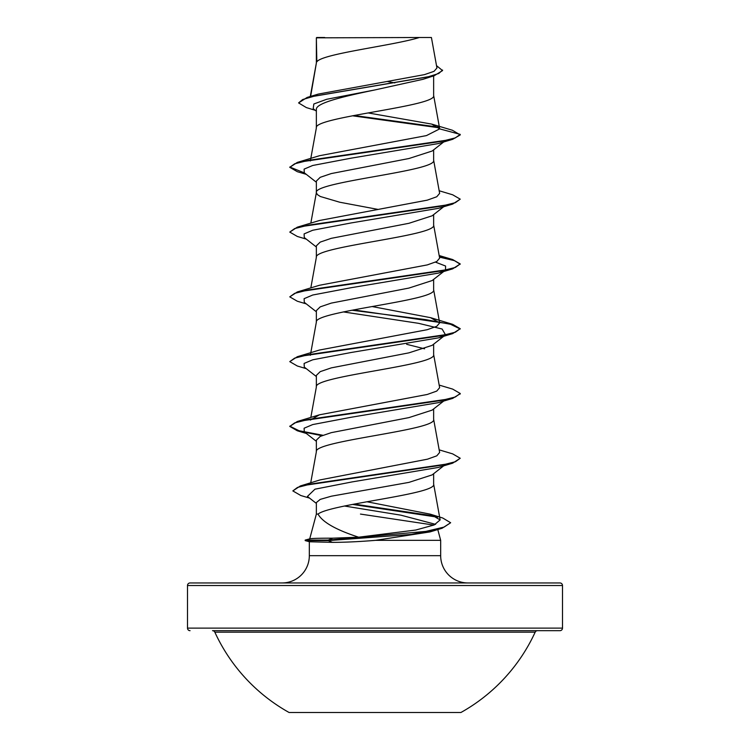 <?xml version="1.0" encoding="UTF-8"?>
<svg xmlns="http://www.w3.org/2000/svg" width="750" height="750" viewBox="0 0 750 750"><rect width="100%" height="100%" fill="white"/><g stroke="black" fill="none" stroke-linecap="round" stroke-linejoin="round"><path stroke-width="1.12" d="M289.088 712.5L460.912 712.5A176.25 176.25 0 0 0 535.163 632.175L214.838 632.175A176.25 176.25 0 0 0 289.088 712.5M562.5 585.516L187.5 585.516A2.559 2.559 0 0 1 190.059 582.956L559.941 582.956A2.559 2.559 0 0 1 562.5 585.516L562.5 628.125A2.559 2.559 0 0 1 559.941 630.684L212.513 630.684A2.559 2.559 0 0 1 214.838 632.175M559.941 630.684L537.488 630.684A2.559 2.559 0 0 0 535.163 632.175M190.059 630.684A2.559 2.559 0 0 1 187.5 628.125L562.5 628.125M358.641 537.197L415.809 530.025L434.184 524.944L440.138 519.909L430.266 514.163L442.734 518.006L450.647 522.741L442.134 528.244L430.003 531.919L375.656 540.337C359.334 541.678 344.934 542.353 332.456 542.353L309.534 541.772L305.194 540.609L305.194 540.075L328.228 540.075L332.831 538.172L358.641 537.197C336.019 529.856 322.481 522.15 318.038 514.078L316.359 514.078L309.722 538.856M467.944 582.956A27.272 27.272 0 0 1 440.672 555.684L309.328 555.684A27.272 27.272 0 0 1 282.056 582.956L467.944 582.956M309.713 538.922C310.228 538.434 317.934 538.191 332.831 538.172M360.459 514.078L433.828 525.084M437.784 529.547L440.672 540.337L440.672 555.684M309.328 541.716L309.328 555.684M375.656 540.337L440.672 540.337M443.7 465.825L432.131 474.9L408.938 482.381L331.35 496.2L320.241 499.387L316.359 502.575L316.359 514.078M433.641 473.709L433.641 484.163C437.381 494.138 330.291 504.103 318.038 514.078M316.828 37.837L419.381 37.5C393.272 45.619 321.713 53.728 316.828 61.847L316.359 37.837L316.359 62.972M310.622 96.403L316.359 63.141M315.281 110.325L306.347 107.578L298.584 102.919L302.681 99.525L314.409 96.122L434.231 75.713L422.925 79.322L375 89.916C343.528 96.469 315.609 102.975 316.359 109.509L316.359 127.912C312.731 117.122 437.269 106.322 433.641 95.522L433.641 75.9M310.631 159.403L316.359 127.912M443.7 141.966L432.15 151.022L408.909 158.531L331.266 173.569L320.212 177.319L316.359 181.078L316.359 192.684L317.362 194.588L320.325 196.5L339.666 202.209L377.897 209.391M433.641 149.85L433.641 160.303C437.269 171.094 312.731 181.894 316.359 192.684L310.819 223.153M443.7 206.738L432.15 215.794L408.919 223.303L331.256 238.341L320.212 242.1L316.359 245.85L316.359 257.297M433.641 214.622L433.641 225.075C437.269 235.866 312.731 246.666 316.359 257.456M432.122 280.566L408.863 288.084L331.284 303.103L320.222 306.863L316.359 310.622L316.359 322.069M433.641 279.394L433.641 289.847C437.269 300.637 312.731 311.438 316.359 322.228M444.581 335.597L432.159 345.338L408.928 352.847L331.266 367.884L320.212 371.644L316.359 375.394L316.359 387C312.731 376.209 437.269 365.409 433.641 354.619L433.641 344.166M310.819 417.469L316.359 387M443.7 401.053L432.15 410.109L408.9 417.619L331.256 432.656L320.212 436.416L316.359 440.166L316.359 451.772C312.731 440.981 437.269 430.181 433.641 419.391L433.641 408.938M310.716 482.822L316.359 451.772M387.741 81.591L394.856 82.894M406.659 344.306L424.584 348.816M187.5 585.516L187.5 628.125M298.584 102.919L307.134 97.434L318.281 94.088L424.434 74.634L434.016 71.334L436.941 68.016L431.419 37.5M419.381 37.5L431.409 37.5M316.359 111.188L313.2 108.675L313.828 103.987L326.672 99.291L375 89.916M439.294 127.828L352.444 115.791M434.231 75.713L442.556 70.584L436.509 65.634M316.359 38.756L316.697 37.5L324.684 37.5M316.359 182.241L304.294 172.781L304.106 169.125L312.722 165.478L351.15 158.166L438.422 143.559L452.681 139.303L460.228 134.934L452.428 130.256L431.709 124.097L368.128 112.931M438.656 127.172L354.113 115.472M307.134 97.434L427.875 76.894L438.816 73.472L442.556 70.05M439.678 128.887L426.431 135.6L319.416 155.738L297.319 162.403L441.3 141.394L455.353 137.888L460.228 134.391L439.678 128.887L431.709 124.097M430.266 514.163L366.994 501.769M439.181 449.859L452.672 453.881L460.228 458.259L455.456 461.719L441.694 465.178L300.328 485.963L320.1 479.906L427.481 459.178L436.809 455.822L439.641 452.447L433.603 419.062M310.359 420.066L319.416 414.825L427.247 394.472L436.762 391.078L439.641 387.675L433.603 354.291M353.569 309.891L452.681 324.337L460.228 328.706L455.363 332.213L441.309 335.709L297.328 356.719L319.425 350.053L427.256 329.691L436.791 326.297L439.641 322.903L430.566 317.672L372.113 306.544M439.369 256.566L452.672 259.566L460.228 263.934L455.353 267.441L441.3 270.938L297.319 291.947L319.434 285.281L427.275 264.909L436.791 261.516L439.641 258.131L433.603 224.747M439.181 190.762L452.672 194.794L460.228 199.162L455.353 202.669L441.291 206.166L297.319 227.175L319.425 220.509L427.284 200.147L436.762 196.753L439.641 193.359L433.603 159.975M460.228 199.162L452.681 204.075L438.431 208.331L351.15 222.938L312.722 230.25L304.097 233.906L304.294 237.553L316.359 247.013M435.506 262.153L445.594 266.044L445.519 270.084M444.159 270.909L438.431 273.103L351.159 287.709L312.722 295.022L304.106 298.678L304.294 302.325L316.359 311.784M343.341 311.916L418.528 323.316L442.116 329.016L445.519 334.856M444.159 335.681L438.422 337.875L351.159 352.491L312.731 359.794L304.106 363.441L304.294 367.097L316.359 376.556M460.2 393.75L452.681 398.391L438.422 402.647L351.15 417.262L312.731 424.566L304.106 428.222L304.294 431.869L316.359 441.328M460.228 458.259L452.681 463.163L438.431 467.419L352.003 481.931L314.962 489.187L307.425 496.434L316.359 503.409M344.409 506.016L400.894 515.175L435.6 524.344M452.681 139.303L308.7 160.312L294.647 163.809L289.772 167.316L297.328 171.694L306.3 174.356M452.681 204.075L308.709 225.084L294.647 228.581L289.772 232.088L297.328 236.456L306.3 239.128M439.462 257.128L454.472 260.663L460.2 264.206M460.228 263.934L452.672 268.847L308.691 289.856L294.637 293.363L289.772 296.859L297.319 301.228L306.3 303.9M351.863 310.219L425.541 319.594L450.544 324.291L460.2 328.978M460.228 328.706L452.672 333.619L308.691 354.628L294.637 358.134L289.772 361.631L297.319 366L306.3 368.672M452.681 398.391L308.7 419.4L294.647 422.906L289.772 426.403L297.328 430.781L321.881 435.666M452.681 463.163L310.988 483.975L297.478 487.444L292.838 490.912L300.834 495.525L309.572 498.113M352.509 504.412L437.578 517.172M442.134 528.244L411.3 534.422L328.228 540.609L328.228 540.075L425.812 531.403L444.113 527.072L450.647 522.741M297.319 162.403L289.772 167.316M289.8 167.044L304.472 172.922M297.319 227.175L289.772 232.088M297.319 291.947L289.772 296.859M297.328 356.719L289.772 361.631M439.181 385.087L452.681 389.109L460.228 393.478L455.363 396.984L441.309 400.481L297.328 421.491L289.772 426.403M289.8 426.141L298.988 430.706L322.866 435.272M300.328 485.963L292.838 490.912M354.178 504.094L435.712 516.197M305.194 540.609L328.228 540.609L332.456 542.353M212.513 630.684L537.488 630.684M440.138 519.909L433.603 483.834M310.35 355.294L310.538 354.281M310.631 353.728L316.397 321.9M439.65 322.903L433.603 289.519M310.819 287.925L316.397 257.128M310.35 160.969L310.538 159.966M439.65 128.606L433.603 95.203M310.294 96.497L316.397 62.812M438.431 273.103L452.672 268.847M438.422 337.875L452.672 333.619M306.3 433.444L297.328 430.781M444.581 270.825L432.131 280.575M319.416 414.825L297.328 421.491M430.575 317.662L452.681 324.337M439.181 255.534L452.672 259.566M460.228 393.478L460.228 394.022M309.947 538.8L305.194 540.075"/></g></svg>
